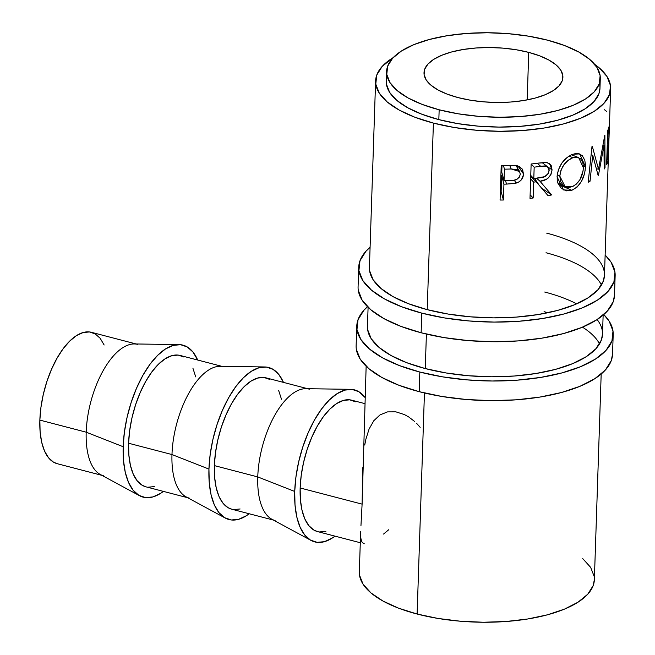 <?xml version="1.0" encoding="UTF-8"?>
<svg xmlns="http://www.w3.org/2000/svg" width="655" height="655" viewBox="0 0 655 655"><rect width="100%" height="100%" fill="white"/><g stroke="black" fill="none" stroke-linecap="round" stroke-linejoin="round"><path stroke-width="0.98" d="M615.143 275.632A128.274 50.558 -178.1 0 0 605.13 255.09L611.099 262.229L614.955 272.136L613.899 282.018L607.963 291.483L597.368 300.178L582.541 307.768L564.029 313.966L542.561 318.518L518.957 321.261L494.116 322.088L469.005 320.966L444.581 317.937L421.787 313.123L421.132 332.765A128.274 50.558 1.9 0 0 614.496 295.274L615.143 275.632A128.274 50.558 -178.1 0 1 421.787 313.123L401.499 306.704L384.485 298.926L371.418 290.091L362.788 280.536L358.924 270.63L359.988 260.747L365.924 251.283L370.091 247.287A128.274 50.558 -178.1 0 0 358.735 267.134L358.08 286.767A128.274 50.558 1.9 0 0 421.132 332.765L421.787 313.123A128.274 50.558 -178.1 0 1 358.735 267.134M546.663 233.123A117.589 46.349 -178.1 0 1 604.467 275.28A117.589 46.349 -178.1 0 1 427.216 309.643A117.589 46.349 -178.1 0 1 369.42 267.486L375.602 81.122M601.47 285.015A117.589 46.349 1.9 0 0 546.016 252.756M369.428 267.273L369.592 270.695L373.129 279.775L381.046 288.527L393.025 296.633L408.614 303.756L427.216 309.643L448.11 314.056L470.503 316.832L493.518 317.863L516.287 317.102L537.927 314.588L557.61 310.413L574.574 304.739L588.165 297.779L597.876 289.813L603.32 281.126L604.467 275.084M358.277 290.263L362.133 300.17L370.763 309.725L383.838 318.567L400.844 326.346L421.132 332.765L443.934 337.579L468.358 340.608L493.469 341.73L518.301 340.903L541.914 338.152L563.382 333.6L581.886 327.41L596.721 319.82L607.308 311.125L613.244 301.652L614.505 295.061M613.195 334.549A128.274 50.558 -178.1 0 0 603.771 314.58L609.142 321.147L612.998 331.053L611.942 340.927L606.006 350.4L595.42 359.096L580.584 366.685L562.08 372.875L540.604 377.427L517 380.178L492.167 381.005L467.048 379.884L442.624 376.854L419.83 372.04L419.184 391.674A128.274 50.558 1.9 0 0 612.54 354.191L613.195 334.549A128.274 50.558 -178.1 0 1 419.83 372.04L399.542 365.621L382.536 357.843L369.461 349L360.831 339.446L356.967 329.539L358.031 319.665L363.967 310.192L367.504 306.736A128.274 50.558 -178.1 0 0 356.779 326.043L356.132 345.684A128.274 50.558 1.9 0 0 419.184 391.674L419.83 372.04A128.274 50.558 -178.1 0 1 356.779 326.043M597.123 319.558A117.589 46.349 -178.1 0 1 602.51 334.197A117.589 46.349 -178.1 0 1 425.259 368.56A117.589 46.349 -178.1 0 1 367.463 326.395L368.094 307.318M599.513 343.924A117.589 46.349 1.9 0 0 582.467 327.164M547.94 312.73A117.589 46.349 1.9 0 0 544.059 311.674M544.714 292.032A117.589 46.349 -178.1 0 1 576.662 303.846M367.471 326.19L367.635 329.604L371.18 338.684L379.089 347.445L391.068 355.542L406.665 362.673L425.259 368.56L446.161 372.973L468.546 375.749L491.569 376.781L514.331 376.019L535.97 373.506L555.653 369.33L572.617 363.656L586.217 356.697L595.919 348.722L601.364 340.043L602.518 334.001M356.32 349.18L360.176 359.087L368.814 368.642L381.881 377.476L398.887 385.255L419.184 391.674L441.978 396.488L466.401 399.517L491.512 400.639L516.353 399.812L539.957 397.069L561.425 392.517L579.929 386.319L594.765 378.729L605.351 370.034L611.295 360.569L612.548 353.97M103.547 475.776A67.883 30.998 -75.4 0 1 86.198 432.185L39.857 420.101A67.883 30.998 104.6 0 0 57.198 463.691L101.869 475.342M139.499 495.696A78.567 35.878 -75.4 0 0 163.422 491.389L160.68 493.321L152.934 496.924L145.59 497.612L138.909 495.36L133.161 490.259L128.56 482.506L125.285 472.386L123.468 460.309L123.165 446.718L86.198 432.185A67.883 30.998 104.6 0 0 100.313 474.498L139.499 495.696A78.567 35.878 -75.4 0 1 123.165 446.718A78.567 35.878 -75.4 0 1 178.905 344.587A78.567 35.878 -75.4 0 1 197.679 360.029L192.979 352.038L187.232 346.937L180.551 344.694L173.207 345.381L165.461 348.984L157.634 355.354L150.011 364.262L142.888 375.348L136.543 388.194L131.221 402.317L127.119 417.153L124.401 432.144L123.165 446.718L86.198 432.185A67.883 30.998 -75.4 0 1 137.804 344.415M189.328 498.144A67.883 30.998 -75.4 0 1 171.978 454.554L128.593 443.238A67.883 30.998 104.6 0 0 145.942 486.837L187.649 497.71M225.279 518.064A78.567 35.878 -75.4 0 0 249.203 513.766L246.452 515.69L238.715 519.292L231.362 519.98L224.69 517.728L218.942 512.628L214.341 504.874L211.066 494.762L209.24 482.678L208.945 469.086L171.978 454.554A67.883 30.998 104.6 0 0 186.094 496.867L225.279 518.064A78.567 35.878 -75.4 0 1 208.945 469.086L210.173 454.513L212.9 439.521L217.002 424.686L222.323 410.57L228.669 397.716L235.792 386.63L243.414 377.722L251.242 371.352L258.979 367.75L266.331 367.062L273.012 369.314L278.76 374.414L283.459 382.397A78.567 35.878 -75.4 0 0 264.685 366.956L220.137 366.317A67.883 30.998 104.6 0 0 171.978 454.554L208.945 469.086A78.567 35.878 -75.4 0 1 264.685 366.956M275.1 520.52A67.883 30.998 -75.4 0 1 257.759 476.922L214.373 465.607A67.883 30.998 104.6 0 0 231.723 509.205L273.43 520.078M311.06 540.432A78.567 35.878 -75.4 0 0 334.983 536.134L332.232 538.058L324.495 541.66L317.143 542.348L310.47 540.097L304.714 534.996L300.113 527.242L296.846 517.131L295.02 505.046L294.717 491.455L257.759 476.922A67.883 30.998 104.6 0 0 271.866 519.235L311.06 540.432A78.567 35.878 -75.4 0 1 294.717 491.455L295.954 476.889L298.672 461.89L302.774 447.054L308.104 432.939L314.449 420.084L321.564 408.998L329.187 400.099L337.022 393.72L344.759 390.118L352.112 389.43L358.793 391.682L365.105 397.511A78.567 35.878 -75.4 0 0 350.466 389.324L305.91 388.685A67.883 30.998 104.6 0 0 257.759 476.922L294.717 491.455A78.567 35.878 -75.4 0 1 350.466 389.324M528.749 52.392L527.169 99.904L528.749 52.392L516.402 49.788L503.171 48.142L489.563 47.537L476.111 47.987L463.331 49.477L451.696 51.941L441.675 55.298L433.643 59.409L427.903 64.116L424.686 69.242L424.113 74.596L426.2 79.959L430.884 85.134L437.958 89.923L447.168 94.14L458.164 97.611A69.479 27.387 -178.1 0 1 424.014 72.697A69.479 27.387 -178.1 0 1 528.749 52.392A69.479 27.387 -178.1 0 1 562.899 77.306A69.479 27.387 -178.1 0 1 458.164 97.611L470.511 100.223L483.742 101.861L497.342 102.467L510.794 102.024L523.582 100.534L535.209 98.07L545.238 94.713L553.27 90.603L559.01 85.895L562.219 80.761L562.801 75.415L560.705 70.044L556.029 64.87L548.947 60.088L539.736 55.871L528.749 52.392M386.614 71.46L386.294 81.277A106.896 42.133 1.9 0 0 438.834 119.611L439.161 109.786A106.896 42.133 -178.1 0 1 386.614 71.46A106.896 42.133 -178.1 0 1 547.752 40.217L564.659 45.572L578.832 52.048L589.729 59.417L596.918 67.375L600.136 75.636L599.251 83.865L594.306 91.757L585.48 99.003L573.117 105.324L557.7 110.49L539.81 114.281L520.135 116.565L499.438 117.261L478.51 116.328L458.156 113.798L439.161 109.786L422.254 104.44L408.081 97.955L397.184 90.595L389.995 82.628L386.777 74.375L387.662 66.147L392.607 58.254L401.433 51.008L413.788 44.679L429.213 39.521L447.103 35.722L466.778 33.438L487.476 32.75L508.403 33.683L528.757 36.205L547.752 40.217A106.896 42.133 -178.1 0 1 600.291 78.551A106.896 42.133 -178.1 0 1 439.161 109.786L438.834 119.611A106.896 42.133 1.9 0 0 599.972 88.368A106.896 42.133 1.9 0 0 599.399 83.431M594.634 64.288L599.03 67.678L606.939 76.43L610.476 85.518L609.51 94.566L604.066 103.253L594.355 111.219L580.756 118.178L563.799 123.852L544.117 128.028L522.477 130.541L499.708 131.303L476.693 130.271L454.3 127.504L433.405 123.083L427.216 309.643L433.405 123.083A117.589 46.349 -178.1 0 1 375.61 80.925A117.589 46.349 -178.1 0 1 393.205 57.607L382.192 66.401L376.756 75.079L375.782 84.135L379.319 93.215L387.236 101.975L399.214 110.073L414.803 117.204L433.405 123.083A117.589 46.349 -178.1 0 0 610.648 88.72L609.51 123.091A117.589 46.349 1.9 0 1 607.734 130.492L606.596 164.855L607.734 130.492A117.589 46.349 -178.1 0 0 609.518 122.256M426.405 334.075L425.259 368.56L426.405 334.075M360.659 531.631L359.325 571.872A117.589 46.349 1.9 0 0 417.12 614.03L424.448 392.984L417.12 614.03A117.589 46.349 1.9 0 0 594.363 579.667L601.184 374.03M594.634 64.296A117.589 46.349 -178.1 0 1 610.648 88.72M500.076 200.037L501.214 165.674A117.589 46.349 1.9 0 0 508.501 165.559L516.14 165.617L519.693 166.697L522.69 169.719L523.468 174.803L521.462 179.732L519.006 181.869L514.674 183.457L506.593 184.096A117.589 46.349 -178.1 0 1 503.941 184.145L503.417 200.012A117.589 46.349 -178.1 0 1 500.076 200.037A117.589 46.349 -178.1 0 0 503.417 200.012L503.941 184.145L501.656 175.704A96.211 37.916 1.9 0 0 502.721 175.687A96.211 37.916 1.9 0 1 501.656 175.704L501.132 191.563L503.417 200.012L501.132 191.563L501.656 175.704L503.941 184.145A117.589 46.349 -178.1 0 0 506.593 184.096L515.993 183.163C520.758 181.623 523.271 178.545 523.525 173.935L522.313 169.072L516.869 165.723L508.501 165.559A117.589 46.349 -178.1 0 1 501.214 165.674L500.076 200.037M603.984 145.639L598.457 175.221A117.589 46.349 -178.1 0 1 598.146 175.483L592.742 155.268L590.049 181.206A117.589 46.349 -178.1 0 1 588.198 182.262L592.014 146.335A117.589 46.349 1.9 0 0 592.267 146.188L598.498 169.195L604.737 135.446A117.589 46.349 1.9 0 0 604.876 135.266L605.015 167.77A117.589 46.349 -178.1 0 1 604.164 169.039L603.984 145.639L603.083 145.5L603.984 145.639L604.164 169.039A117.589 46.349 -178.1 0 0 605.015 167.77L604.876 135.266A117.589 46.349 -178.1 0 1 604.737 135.446L598.498 169.195L596.5 168.785L598.498 169.195L592.267 146.188A117.589 46.349 -178.1 0 1 592.014 146.335L588.198 182.262A117.589 46.349 -178.1 0 0 590.049 181.206L592.742 155.268L598.146 175.483A117.589 46.349 -178.1 0 0 598.457 175.221L603.984 145.639M608.38 156.627A117.589 46.349 -178.1 0 1 608.372 157.454A117.589 46.349 -178.1 0 1 606.596 164.855A117.589 46.349 -178.1 0 0 608.38 156.627L608.446 154.76L608.38 156.627M608.495 153.098A117.589 46.349 -178.1 0 1 607.25 160.041L606.751 160L607.25 160.041A117.589 46.349 1.9 0 0 608.487 153.933L608.929 140.71A117.589 46.349 -178.1 0 1 607.684 146.818L607.25 160.041L607.684 146.818L607.193 146.777L607.684 146.818A117.589 46.349 -178.1 0 0 608.937 139.883A117.589 46.349 -178.1 0 1 608.929 140.71M608.994 138.017L608.937 139.883L608.994 138.017M609.052 136.355A117.589 46.349 -178.1 0 1 607.799 143.298L607.308 143.257L607.799 143.298A117.589 46.349 1.9 0 0 609.044 137.19L609.396 126.611A117.589 46.349 -178.1 0 1 608.151 132.719L607.799 143.298L608.151 132.719L607.66 132.678L608.151 132.719A117.589 46.349 -178.1 0 0 609.404 125.785A117.589 46.349 -178.1 0 1 609.396 126.611M609.469 123.918L609.404 125.785L609.469 123.918M530.001 198.375L531.139 164.004A117.589 46.349 1.9 0 0 538.115 163.128L547.146 162.587L550.495 164.585L551.248 165.682L552.059 169.85L551.043 174.246L548.235 177.996L546.335 179.314L540.015 181.271L551.641 194.944A117.589 46.349 -178.1 0 1 548.047 195.665L536.208 181.812A117.589 46.349 -178.1 0 1 533.678 182.139L533.154 197.998A117.589 46.349 -178.1 0 1 530.001 198.375A117.589 46.349 -178.1 0 0 533.154 197.998L533.678 182.139L530.648 178.954L533.678 182.139A117.589 46.349 -178.1 0 0 536.208 181.812L548.047 195.665A117.589 46.349 -178.1 0 0 551.641 194.944L540.015 181.271C546.95 180.567 550.961 176.76 552.059 169.85L549.455 163.627L545.762 162.391L538.115 163.128A117.589 46.349 -178.1 0 1 531.139 164.004L530.001 198.375M571.381 154.809L575.557 153.557L578.128 153.507L582.27 155.612L584.792 160.229L585.439 165.044L585.111 170.447L584.358 174.156L581.493 181.263L577.17 187.019L571.815 190.302L566.231 190.859L561.351 188.386L558.019 183.465L557.225 180.313L557.184 175.041L558.453 169.612L562.023 162.825L567.132 157.446L571.381 154.809M364.901 403.636L351.76 400.205A67.883 30.998 104.6 0 0 300.154 487.975L362.1 504.137L360.946 525.801L362.1 504.137L300.154 487.975A67.883 30.998 104.6 0 0 317.495 531.573L360.291 542.733M360.684 536.633L360.659 536.06M364.245 543.765L362.428 542.651L361.544 541.177L360.799 537.976M388.759 529.715L383.552 534.054M416.58 423.318L420.166 427.33M364.737 445.04L365.867 439.284L369.084 429.033L373.833 420.69L380.039 414.877L387.547 411.88L395.882 411.839L404.454 414.59L408.679 416.932L414.68 421.509M363.255 458.222L363.582 454.218M366.145 366.235L362.1 504.137L362.78 467.621M386.45 84.192L389.668 92.453L396.856 100.412L407.754 107.772L421.926 114.257L438.834 119.611L457.829 123.623L478.183 126.145L499.11 127.078L519.808 126.39L539.483 124.098L557.372 120.307L572.789 115.149L585.152 108.82L593.979 101.574L598.924 93.681L599.972 88.188M359.497 575.082L363.034 584.162L370.943 592.914L382.929 601.02L398.518 608.151L417.12 614.03L438.015 618.451L460.4 621.218L483.423 622.25L506.192 621.489L527.832 618.975L547.506 614.799L564.471 609.125L578.07 602.166L587.772 594.2L593.217 585.513L594.372 579.47M594.191 576.466L590.654 567.377L582.737 558.625M517.737 165.658L523.525 173.935L517.737 165.658L517.294 168.671M517.728 165.911L517.458 167.991M514.388 180.15L515.993 183.163L514.388 180.15M505.455 180.616L506.593 184.096L505.455 180.616M500.354 191.571A96.211 37.916 1.9 0 0 501.132 191.563A96.211 37.916 1.9 0 1 500.354 191.571M501.771 172.175L501.992 165.666L501.771 172.175L504.055 180.624L501.771 172.175M520.283 174.197C519.079 178.79 515.837 180.903 510.54 180.534L504.055 180.624L504.44 169.17L503.49 165.658L504.44 169.17L504.055 180.624L513.798 180.256L516.934 179.323L519.341 177.145L520.283 174.197L519.546 171.438L517.376 169.563L511.211 168.99A117.589 46.349 -178.1 0 1 504.44 169.17A117.589 46.349 -178.1 0 0 511.211 168.99L519.611 171.536L520.283 174.197M509.762 165.527L511.211 168.99L509.762 165.527M604.508 109.753L606.8 111.547M591.129 154.85L592.742 155.268L591.129 154.85M604.156 167.664L605.015 167.77L604.156 167.664M588.362 180.731L590.049 181.206L588.362 180.731M547.621 166.804L552.059 169.85L547.621 166.804M536.666 178.266L540.015 181.271L536.666 178.266M534.66 178.512L539.13 185.209L534.66 178.512M541.636 188.132L551.641 194.944L541.636 188.132M530.73 176.424L536.208 181.812L530.73 176.424M530.124 194.822L533.154 197.998L530.124 194.822M549.16 170.431C548.022 175.18 545.009 177.628 540.105 177.792L533.792 178.618L530.763 175.434L533.792 178.618L534.177 167.164L531.172 164.004L534.177 167.164L533.792 178.618L544.616 176.67L548.276 173.501L549.136 169.686L547.564 166.763L545.034 165.903L540.637 166.272A117.589 46.349 -178.1 0 1 534.177 167.164A117.589 46.349 -178.1 0 0 540.637 166.272L547.531 166.738L549.16 170.431M537.256 163.251L540.637 166.272L537.256 163.251M585.431 166.82L583.376 166.157L585.431 166.82L579.691 153.9L572.798 154.252C563.726 158.182 558.478 165.707 557.053 176.825L563.546 189.925L571.815 190.302C580.166 186.061 584.702 178.234 585.431 166.82M558.469 183.179L558.003 183.408L558.469 183.179M558.396 184.366L571.815 190.302L558.396 184.366M559.812 176.138L557.233 174.639L559.812 176.138C561.04 167.025 565.371 160.893 572.798 157.732L578.676 157.601L583.376 167.803C582.647 177.202 578.799 183.531 571.831 186.814L565.06 186.56L559.812 176.138L560.598 181.509L563.333 185.398L567.304 187.297L569.547 187.346L572.978 186.356L576.261 184.17L579.97 179.642L583.097 170.791L583.384 166.37L582.803 162.489L580.625 158.805L577.137 157.208L572.798 157.732L569.056 156.07L572.798 157.732L568.172 160.344L563.963 164.683L560.967 170.21L559.812 176.138M355.501 401.777L349.729 399.837L343.384 400.426L336.695 403.537L329.932 409.048L323.341 416.736L317.192 426.315L311.714 437.417L307.113 449.617L303.568 462.438L301.218 475.391L300.154 487.975L300.408 499.716L301.98 510.155L304.812 518.891L308.783 525.597L313.753 530.001L317.626 531.606M319.525 531.95L325.871 531.352M307.686 388.71L265.979 377.837A67.883 30.998 104.6 0 0 214.373 465.607L257.759 476.922A67.883 30.998 -75.4 0 1 309.365 389.152M281.494 399.255L278.662 390.519M269.721 379.409L263.957 377.46L257.603 378.058L250.914 381.169L244.151 386.679L237.569 394.367L231.411 403.947L225.934 415.049L221.333 427.248L217.787 440.07L215.438 453.023L214.373 465.607L214.627 477.348L216.207 487.787L219.032 496.523L223.011 503.228L227.973 507.633L231.845 509.238M233.745 509.574L240.098 508.984M221.906 366.341L180.199 355.469A67.883 30.998 104.6 0 0 128.593 443.238L171.978 454.554A67.883 30.998 -75.4 0 1 223.584 366.784M178.905 344.587L134.357 343.949A67.883 30.998 104.6 0 0 86.198 432.185L39.857 420.101L40.111 431.833L41.683 442.272L44.515 451.017L48.486 457.714L53.456 462.127L57.329 463.724M195.714 376.887L192.889 368.143M183.949 357.04L178.176 355.092L171.823 355.69L165.142 358.801L158.371 364.311L151.788 371.999L145.639 381.578L140.154 392.681L135.552 404.88L132.007 417.694L129.657 430.654L128.593 443.238L128.855 454.979L130.427 465.418L133.252 474.154L137.231 480.86L142.201 485.265L146.065 486.87M147.964 487.205L154.318 486.616M104.145 345.005L100.174 338.299L95.204 333.894L89.432 331.954L83.087 332.552L76.398 335.663L69.635 341.165L63.044 348.861L56.895 358.441L51.417 369.543L46.816 381.734L43.271 394.556L40.921 407.508L39.857 420.101A67.883 30.998 104.6 0 1 91.463 332.322L136.125 343.973M600.291 78.551L599.972 88.368M602.502 334.402L603.14 315.112M604.459 275.493L608.372 157.454M519.611 171.536L516.017 165.6M547.539 166.747L542.119 162.612M557.806 182.843L564.864 186.454M571.438 154.793L578.684 157.609"/></g></svg>
